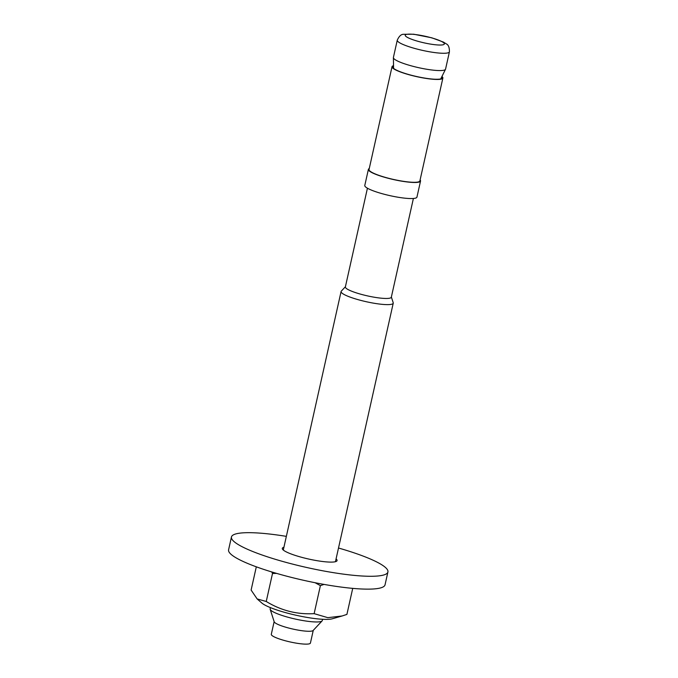 <?xml version="1.0" encoding="UTF-8"?>
<svg xmlns="http://www.w3.org/2000/svg" width="678" height="678" viewBox="0 0 678 678"><rect width="100%" height="100%" fill="white"/><g stroke="black" fill="none" stroke-linecap="round" stroke-linejoin="round"><path stroke-width="1.02" d="M313.261 630.362L310.422 643.058A20.043 3.339 -167.4 0 1 280.845 639.447A20.043 3.339 -167.4 0 1 271.302 634.32L274.141 621.616M413.394 198.476L391.325 297.201A23.544 3.924 -167.4 0 1 356.569 292.955A23.544 3.924 -167.4 0 1 345.365 286.93L367.434 188.204M406.114 64.317A26.722 4.449 -167.4 0 1 393.384 57.647A26.722 4.449 -167.4 0 1 393.401 57.469L397.266 40.18A26.722 4.449 12.6 0 0 409.978 47.028A26.722 4.449 12.6 0 0 445.76 53.206A26.722 4.449 12.6 0 0 449.421 51.842L445.556 69.131A26.722 4.449 -167.4 0 1 445.497 69.3A26.722 4.449 -167.4 0 1 406.114 64.317M322.584 619.285L322.304 620.531A26.722 4.449 -167.4 0 1 322.084 620.921A26.722 4.449 -167.4 0 1 282.862 615.717A26.722 4.449 -167.4 0 1 270.175 609.319A26.722 4.449 -167.4 0 1 270.149 608.869L270.429 607.624M322.084 620.921L313.134 630.498A20.043 3.339 -167.4 0 1 283.718 626.591A20.043 3.339 -167.4 0 1 274.2 621.802L270.175 609.319M391.367 297.015L393.206 302.727A26.722 4.449 -167.4 0 1 393.24 303.185A26.722 4.449 -167.4 0 1 353.797 298.371A26.722 4.449 -167.4 0 1 341.085 291.523A26.722 4.449 -167.4 0 1 341.305 291.125L345.407 286.743M420.106 179.933A26.722 4.449 -167.4 0 1 420.538 181.043L416.945 197.12A26.722 4.449 -167.4 0 1 377.51 192.306A26.722 4.449 -167.4 0 1 364.789 185.458L368.383 169.39A26.722 4.449 -167.4 0 1 369.256 168.568M420.538 181.043A26.722 4.449 -167.4 0 1 381.095 176.229A26.722 4.449 -167.4 0 1 368.383 169.39M393.537 65.664A26.052 4.339 12.6 0 0 392.028 66.681L369.035 169.534A26.052 4.339 12.6 0 0 393.511 179.45A26.052 4.339 12.6 0 0 419.885 180.899L442.878 78.046A26.052 4.339 12.6 0 0 441.946 76.478M393.545 66.037A25.383 4.229 12.6 0 0 392.664 67.037A25.383 4.229 12.6 0 0 404.758 73.334A25.383 4.229 12.6 0 0 442.149 78.097A25.383 4.229 12.6 0 0 441.776 76.817M392.028 66.681A26.052 4.339 12.6 0 0 416.504 76.606A26.052 4.339 12.6 0 0 442.878 78.046M352.721 588.377L346.907 614.404L342.11 615.98L327.83 617.666L314.134 613.649L320.397 585.639L315.126 582.733M324.025 584.411L320.397 585.639M256.309 566.825L251.114 590.063L257.14 598.928L266.242 601.479C281.082 610.564 297.049 614.624 314.134 613.649M276.607 573.393L272.505 573.469L266.242 601.479M272.505 573.469L271.759 571.952M342.11 615.98L332.296 618.785A37.739 6.288 -167.4 0 1 296.1 615.251A37.739 6.288 -167.4 0 1 261.852 603.039L257.14 598.928M336.076 558.918A28.061 4.67 -167.4 0 1 337.068 560.604A28.061 4.67 -167.4 0 1 333.22 562.037A28.061 4.67 -167.4 0 1 301.922 557.384A28.061 4.67 -167.4 0 1 282.302 548.358A28.061 4.67 -167.4 0 1 283.921 547.256M286.353 536.366A80.165 13.357 12.6 0 0 231.452 536.993A80.165 13.357 12.6 0 0 287.497 562.774A80.165 13.357 12.6 0 0 376.926 576.071A80.165 13.357 12.6 0 0 387.918 571.969A80.165 13.357 12.6 0 0 338.508 548.019M231.452 536.993L228.579 549.85A80.165 13.357 12.6 0 0 284.624 575.63A80.165 13.357 12.6 0 0 374.053 588.928A80.165 13.357 12.6 0 0 385.045 584.826L387.918 571.969M441.59 44.985A20.043 3.339 -167.4 0 1 407.698 37.544A20.043 3.339 -167.4 0 1 425.055 36.222A20.043 3.339 -167.4 0 1 441.59 44.985M440.751 78.902L445.497 69.3M393.587 68.359L393.384 57.647M341.085 291.523L283.294 550.044M393.24 303.185L335.449 561.698M449.421 51.842C449.48 47.392 448.387 44.714 446.158 43.799L443.429 42.087L431.81 37.815L413.707 34.222L403.63 34.298C401.207 34.188 399.088 36.154 397.266 40.18"/></g></svg>
